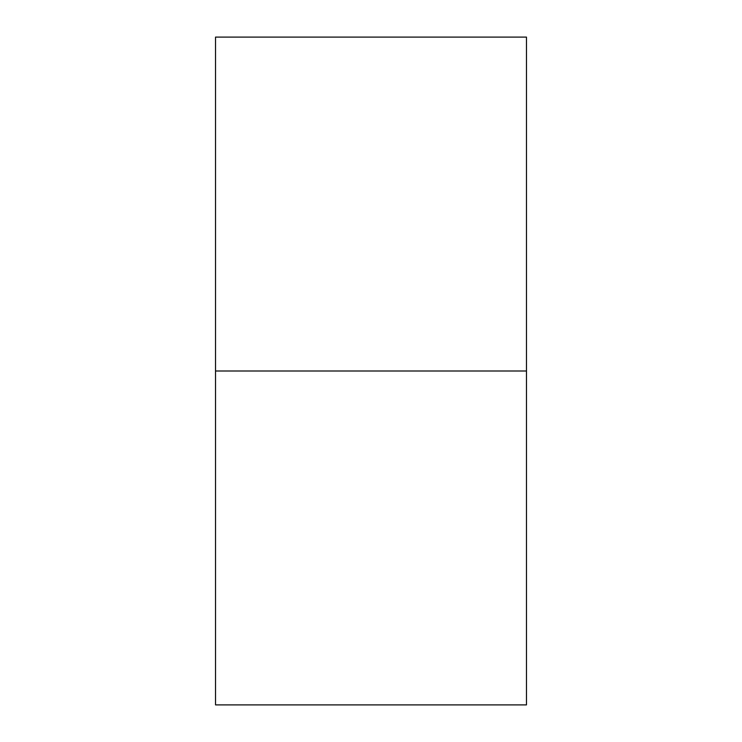 <?xml version="1.0" encoding="UTF-8"?>
<svg xmlns="http://www.w3.org/2000/svg" width="742" height="742" viewBox="0 0 742 742"><rect width="100%" height="100%" fill="white"/><g stroke="black" fill="none" stroke-linecap="round" stroke-linejoin="round"><path stroke-width="1.11" d="M215.532 371L526.468 371L526.468 704.9L215.532 704.9L215.532 37.1L526.468 37.1L526.468 371"/></g></svg>
